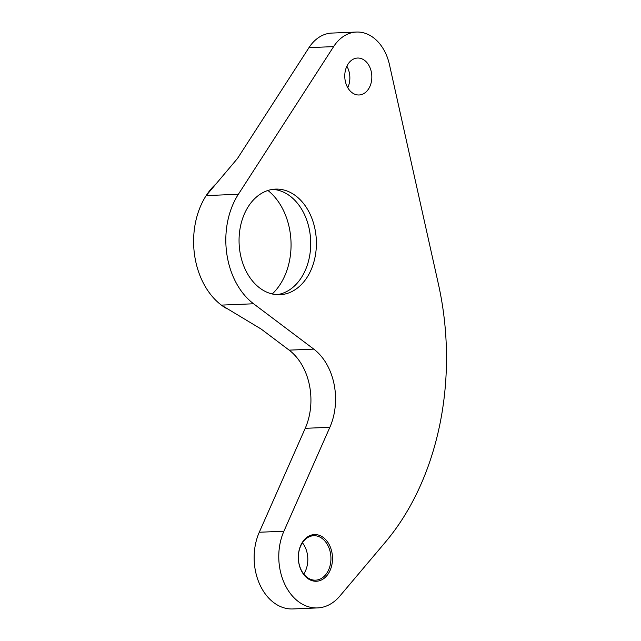 <?xml version="1.0" encoding="UTF-8"?>
<svg xmlns="http://www.w3.org/2000/svg" width="641" height="641" viewBox="0 0 641 641"><rect width="100%" height="100%" fill="white"/><g stroke="black" fill="none" stroke-linecap="round" stroke-linejoin="round"><path stroke-width="0.96" d="M272.697 189.375A52.842 38.652 -92.4 0 1 310.621 239.702A52.842 38.652 -92.4 0 1 278.282 294.475A52.842 38.652 -92.4 0 1 277.072 294.676M271.488 189.568A52.842 38.652 -92.4 0 1 275.534 189.111A52.842 38.652 -92.4 0 1 316.173 237.531A52.842 38.652 -92.4 0 1 283.971 294.243A52.842 38.652 -92.4 0 1 279.917 294.708A52.842 38.652 -92.4 0 1 239.285 246.288A52.842 38.652 -92.4 0 1 271.488 189.568M332.286 554.745A23.364 17.091 -92.4 0 1 318.168 581.05A23.364 17.091 -92.4 0 1 298.538 561.067A23.364 17.091 -92.4 0 1 312.648 534.77A23.364 17.091 -92.4 0 1 332.286 554.745M330.724 554.93A22.251 16.273 -92.4 0 1 315.572 580.169A22.251 16.273 -92.4 0 1 298.578 560.947A22.251 16.273 -92.4 0 1 313.729 535.708A22.251 16.273 -92.4 0 1 330.724 554.93M302.44 542.783A22.251 16.273 -92.4 0 1 307.608 555.891A22.251 16.273 -92.4 0 1 303.738 574.056M272.225 293.979A61.183 44.75 87.6 0 0 267.93 190.473M216.281 183.63A70.919 51.873 87.6 0 0 206.17 195.601A70.919 51.873 87.6 0 0 221.369 305.116A70.919 51.873 87.6 0 0 226.818 308.682M333.616 46.617L308.978 47.642L237.523 158.431L206.17 195.601L238.38 194.263L333.616 46.617A44.501 32.547 -92.4 0 1 356.46 32.05A44.501 32.547 -92.4 0 1 389.44 64.581L438.428 284.171A250.31 183.078 -92.4 0 1 385.361 542.174L339.826 596.09A50.062 36.617 -92.4 0 1 317.487 607.924A50.062 36.617 -92.4 0 1 284.091 582.749A50.062 36.617 -92.4 0 1 283.907 531.229L329.859 427.291L305.22 428.316A55.623 40.687 -92.4 0 0 289.155 350.138L261.216 329.097L221.369 305.116L253.588 303.778L313.786 349.121A55.623 40.687 -92.4 0 1 329.859 427.291M317.487 607.924L292.849 608.95A50.062 36.617 -92.4 0 1 259.453 583.767A50.062 36.617 -92.4 0 1 259.276 532.246L305.22 428.316M308.978 47.642A44.501 32.547 -92.4 0 1 331.822 33.076L356.46 32.05M238.38 194.263A70.919 51.873 87.6 0 0 253.588 303.778M356.124 58.203A18.485 13.525 -92.4 0 1 357.534 58.043A18.485 13.525 -92.4 0 1 371.756 74.981A18.485 13.525 -92.4 0 1 360.49 94.82A18.485 13.525 -92.4 0 1 359.072 94.98A18.485 13.525 -92.4 0 1 344.85 78.042A18.485 13.525 -92.4 0 1 356.124 58.203M347.759 87.705A18.485 13.525 87.6 0 0 346.869 66.223M313.786 349.121L289.155 350.138M283.907 531.229L259.276 532.246"/></g></svg>
